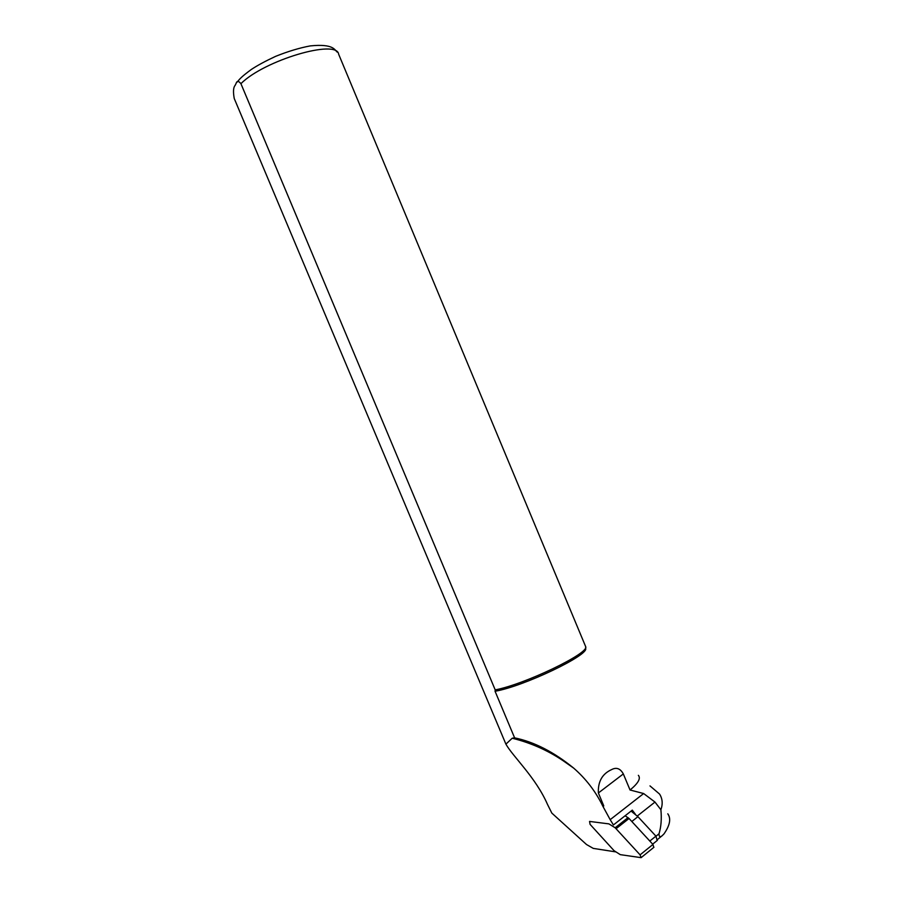 <?xml version="1.0" encoding="UTF-8"?>
<svg xmlns="http://www.w3.org/2000/svg" width="903" height="903" viewBox="0 0 903 903"><rect width="100%" height="100%" fill="white"/><g stroke="black" fill="none" stroke-linecap="round" stroke-linejoin="round"><path stroke-width="1.35" d="M657.158 840.524L655.928 836.133L637.924 816.662L631.084 811.086M635.249 814.054L632.281 810.149L613.408 824.947L610.18 819.664L643.647 793.545L630.046 790.001L623.33 773.927C620.338 768.521 616.467 767.065 611.715 769.548C602.301 773.747 597.854 781.558 598.373 792.981L603.746 805.837L602.865 806.255L610.18 819.664M615.891 851.913L593.26 848.391L586.51 844.519L551.835 813.106L547.534 804.483C535.739 777.37 512.893 756.601 505.906 744.14L234.238 98.495C233.03 91.801 233.313 87.433 235.107 85.401L236.022 83.573C236.891 80.694 238.527 80.728 240.92 83.674L495.194 689.881L495.058 691.246C523.097 686.641 589.603 654.901 585.595 648.309L585.652 647.27M649.991 785.903L659.551 794.053C662.509 798.658 662.96 803.896 660.894 809.754L654.98 802.067L643.647 793.545M667.791 813.817C671.211 818.637 669.947 825.331 663.998 833.887L662.159 835.726C660.025 837.442 658.976 836.788 659.021 833.774C661.131 826.855 661.764 818.852 660.894 809.754M638.365 775.327C640.972 778.397 638.207 783.285 630.046 790.001M602.865 806.255C595.777 791.615 586.036 778.905 573.676 768.114C553.81 751.962 534.124 741.882 514.608 737.853L495.058 691.246M603.746 805.837L603.283 806.729M514.608 737.853L512.227 738.225L505.906 744.14M240.92 83.674C264.116 60.253 336.977 38.773 338.648 54.225L585.675 646.661C589.625 653.151 524.429 684.508 495.194 689.881M653.783 847.386L652.948 844.452L629.052 818.49L625.124 815.759M589.557 821.425L590.065 824.349L614.074 850.694L620.282 854.644L641.096 857.658L640.08 854.859L615.169 827.769L608.904 823.886L589.557 821.425M637.304 816.007L654.98 802.067M598.373 792.981L623.33 773.927M655.996 836.212L659.021 833.774M637.924 816.662L631.818 821.493M655.928 836.133L649.821 841.054M628.059 817.633L615.169 827.769M629.052 818.49L616.162 828.627M652.948 844.452L640.08 854.859M657.61 839.384L662.057 835.794M236.97 82.275C240.006 78.606 241.53 76.721 251.305 69.486C257.265 65.513 265.358 61.133 275.596 56.358C287.933 51.403 299.469 47.927 310.226 45.906C333.828 43.513 334.584 50.06 337.282 52.148M573.653 768.103L562.941 760.597C547.579 750.269 530.671 742.819 512.227 738.225M657.407 840.321L652.666 844.147M653.953 847.251L641.096 857.658"/></g></svg>
